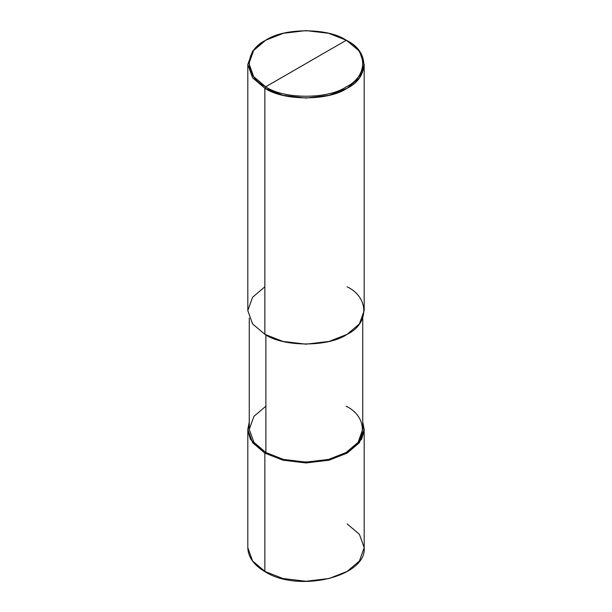 <?xml version="1.0" encoding="UTF-8"?>
<svg xmlns="http://www.w3.org/2000/svg" width="612" height="612" viewBox="0 0 612 612"><rect width="100%" height="100%" fill="white"/><g stroke="black" fill="none" stroke-linecap="round" stroke-linejoin="round"><path stroke-width="0.92" d="M247.814 429.364L247.814 547.663C248.067 557.042 253.789 565.052 264.973 571.684C298.312 593.066 366.772 576.779 364.186 547.663L359.405 561.005L347.149 571.424L329.111 578.501L306 581.262L282.889 578.501L264.851 571.424L264.851 453.117L250.4 439.271L247.852 430.649L249.268 421.897L247.814 429.364L252.595 442.706L264.851 453.117L282.889 460.193L306 462.955L329.111 460.193L347.149 453.117L359.405 442.706L364.186 429.364L362.732 421.897L364.148 430.649L361.6 439.271L347.149 453.117L329.111 460.193L306 462.955L282.889 460.193L264.851 453.117L265.883 452.52L264.851 453.117L264.851 571.424L265.264 571.662L252.595 561.005L247.814 547.663L252.595 561.005L264.851 571.424L282.889 578.501L306 581.262L329.111 578.501L347.149 571.424L359.405 561.005L364.186 547.663L359.405 534.322L347.149 523.91M264.851 286.829L252.595 297.241L247.814 310.582L252.595 323.924L264.851 334.336L264.851 88.227L282.889 95.304L306 98.065L329.111 95.304L347.149 88.227L359.405 77.816L364.186 64.474L359.405 51.133L346.323 40.247C368.08 50.719 368.08 76.324 346.323 86.805C328.177 99.366 283.823 99.366 265.677 86.805L346.323 40.247L328.652 33.308L306 30.6L283.348 33.308L265.677 40.247L253.666 50.444L248.977 63.526L253.666 76.599L265.677 86.805L264.851 88.227L264.851 334.336L252.595 323.924L247.814 310.582L247.814 64.474L252.595 77.816L264.851 88.227L252.595 77.816L247.814 64.474L252.595 51.133L264.851 40.721L252.595 51.133L247.814 64.474M265.883 406.2L253.934 416.351L249.268 429.364L253.934 442.369L265.883 452.52L253.934 442.369L249.268 429.364L249.268 318.049M362.732 318.049L362.732 429.364L358.066 442.369L346.117 452.52L328.537 459.421L306 462.114L283.463 459.421L265.883 452.52L265.883 334.917L265.883 452.52C283.937 465.021 328.063 465.021 346.117 452.52C367.758 442.101 367.758 416.627 346.117 406.2M265.677 86.805C243.92 76.324 243.92 50.719 265.677 40.247C283.823 27.685 328.177 27.685 346.323 40.247L265.677 86.805C283.823 99.366 328.177 99.366 346.323 86.805C368.08 76.324 368.08 50.719 346.323 40.247L347.149 40.721C369.342 51.408 369.342 77.54 347.149 88.227C328.629 101.041 283.371 101.041 264.851 88.227L265.677 86.805M364.186 64.474L364.186 310.582L359.405 323.924L347.149 334.336L329.111 341.412L306 344.181L282.889 341.412L264.851 334.336C283.371 347.157 328.629 347.157 347.149 334.336C369.342 323.649 369.342 297.516 347.149 286.829M364.186 547.663L364.186 429.364M264.851 40.721L265.677 40.247M347.149 40.721L346.323 40.247"/></g></svg>
